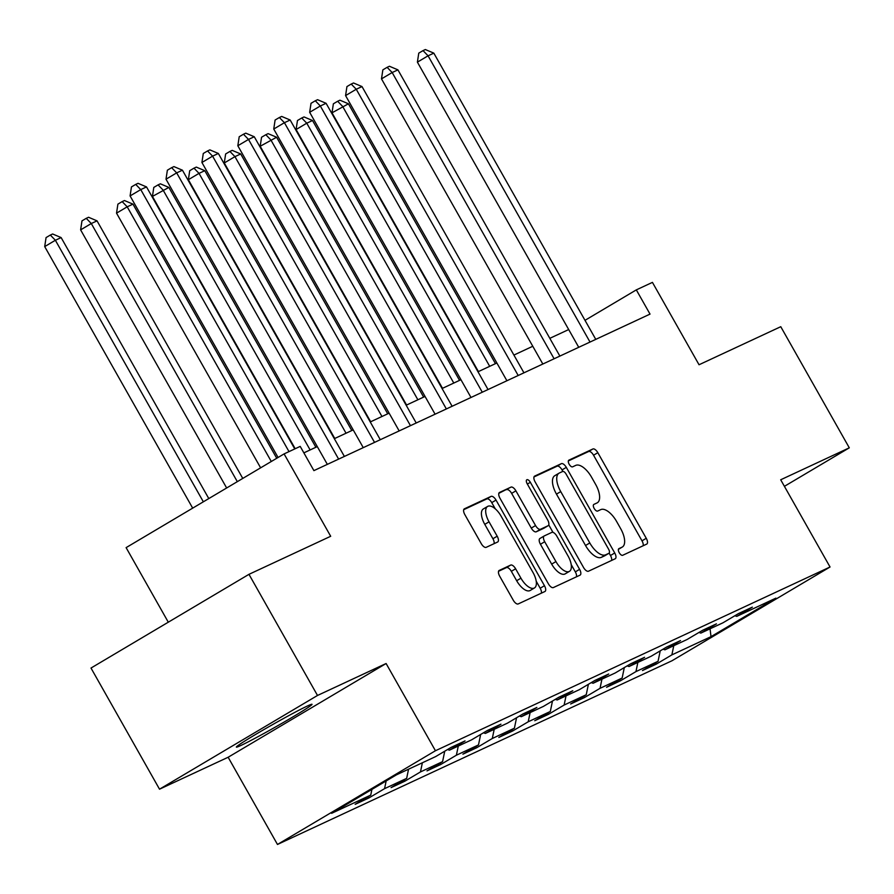 <?xml version="1.0" encoding="UTF-8"?>
<svg xmlns="http://www.w3.org/2000/svg" width="894" height="894" viewBox="0 0 894 894"><rect width="100%" height="100%" fill="white"/><g stroke="black" fill="none" stroke-linecap="round" stroke-linejoin="round"><path stroke-width="1.34" d="M619.218 552.693A3.833 1.743 59.3 0 0 622.682 555.286L646.686 544.111A5.465 2.481 59.3 0 0 646.787 544.055A5.465 2.481 59.3 0 0 646.261 538.3L597.829 452.688A5.465 2.481 59.3 0 0 592.878 448.989L568.863 460.164A3.833 1.743 59.3 0 0 568.796 460.209A3.833 1.743 59.3 0 0 569.165 464.232A3.833 1.743 59.3 0 0 572.629 466.824L575.736 465.383A17.5 7.945 59.3 0 1 591.582 477.228L595.616 484.369A17.5 7.945 59.3 0 1 597.315 502.786A17.5 7.945 59.3 0 1 596.991 502.953L593.884 504.395A3.833 1.743 59.3 0 0 593.817 504.439A3.833 1.743 59.3 0 0 594.186 508.462A3.833 1.743 59.3 0 0 597.661 511.055L600.768 509.614A17.5 7.945 59.3 0 1 616.603 521.459L620.637 528.6A17.5 7.945 59.3 0 1 622.336 547.016A17.5 7.945 59.3 0 1 622.023 547.184L618.916 548.637A3.833 1.743 59.3 0 0 618.849 548.67A3.833 1.743 59.3 0 0 619.218 552.693M240.899 745.473A43.46 1.754 150.5 0 0 283.879 722.196A43.46 1.754 150.5 0 0 312.028 704.316A43.46 1.754 150.5 0 0 307.502 705.958A43.46 1.754 150.5 0 0 264.523 729.225A43.46 1.754 150.5 0 0 236.374 747.116A43.46 1.754 150.5 0 0 240.899 745.473M499.254 570.394A5.465 2.481 59.3 0 0 499.154 570.45A5.465 2.481 59.3 0 0 499.69 576.205L513.279 600.232A5.465 2.481 59.3 0 0 518.229 603.931L544.893 591.515A5.465 2.481 59.3 0 0 544.994 591.459A5.465 2.481 59.3 0 0 544.457 585.704L496.025 500.092A5.465 2.481 59.3 0 0 491.074 496.393L464.411 508.809A5.465 2.481 59.3 0 0 464.31 508.865A5.465 2.481 59.3 0 0 464.835 514.62L481.251 543.63A5.465 2.481 59.3 0 0 486.202 547.329L497.612 542.021A5.465 2.481 59.3 0 0 497.712 541.965A5.465 2.481 59.3 0 0 497.187 536.21L489.04 521.828A14.628 6.638 59.3 0 1 487.621 506.429A14.628 6.638 59.3 0 1 501.132 516.196L533.025 572.551A14.628 6.638 59.3 0 1 534.444 587.95A14.628 6.638 59.3 0 1 520.934 578.183L515.614 568.785A5.465 2.481 59.3 0 0 510.664 565.086L499.064 570.517M784.407 486.336L849.3 447.827L780.764 326.701L699.041 364.752L652.43 282.381L636.316 289.879L650.027 314.107L313.906 470.624L300.205 446.397L284.091 453.906L126.11 547.631L168.295 622.19M317.504 695.465L159.523 789.19L228.138 757.252L386.107 663.516L317.504 695.465L248.968 574.328L330.691 536.277L284.091 453.906M386.107 663.516L435.445 750.736L830.045 566.997L672.064 660.722L277.475 844.461L435.445 750.736M849.3 447.827L780.697 479.776L830.045 566.997M583.547 567.5A5.465 2.481 59.3 0 0 588.498 571.21L615.173 558.784A5.465 2.481 59.3 0 0 615.262 558.739A5.465 2.481 59.3 0 0 614.737 552.984L566.304 467.372A5.465 2.481 59.3 0 0 561.354 463.662L534.69 476.089A5.465 2.481 59.3 0 0 534.59 476.133A5.465 2.481 59.3 0 0 535.115 481.888L583.547 567.5M580.027 575.155L553.364 587.57A5.465 2.481 59.3 0 1 548.413 583.86L499.981 498.249A5.465 2.481 59.3 0 1 499.444 492.493A5.465 2.481 59.3 0 1 499.545 492.449L510.955 487.129A5.465 2.481 59.3 0 1 515.905 490.84L535.551 525.56A5.465 2.481 59.3 0 0 540.501 529.259L548.078 525.739A5.465 2.481 59.3 0 0 548.167 525.683A5.465 2.481 59.3 0 0 547.642 519.928L527.192 483.777A3.833 1.743 59.3 0 1 526.823 479.754A3.833 1.743 59.3 0 1 530.354 482.302L579.603 569.344A5.465 2.481 59.3 0 1 580.128 575.099A5.465 2.481 59.3 0 1 580.027 575.155M159.523 789.19L90.998 668.053L248.968 574.328M368.976 797.906L384.565 788.653L406.658 778.372L391.08 787.614L404.893 781.177L420.471 771.935L442.575 761.643L426.997 770.885L440.809 764.459L456.387 755.206L478.491 744.925L462.902 754.167L476.714 747.73L492.303 738.489L514.408 728.197L498.818 737.438L512.631 731.013L528.22 721.771L550.313 711.479L534.735 720.72L548.547 714.284L564.136 705.042L586.229 694.75L570.651 703.991L584.464 697.566L600.042 688.324L622.146 678.032L606.557 687.274L620.38 680.837L635.958 671.595L658.062 661.303L642.473 670.556L656.285 664.119L671.875 654.877L711.009 636.651L775.903 598.142L736.768 616.368L752.357 607.127L738.545 613.552L722.955 622.805L700.851 633.097L716.44 623.844L702.628 630.281L687.039 639.523L664.946 649.815L680.524 640.573L666.712 646.999L651.134 656.252L629.03 666.533L644.608 657.291L630.795 663.728L615.217 672.97L593.113 683.262L608.702 674.02L594.89 680.446L579.301 689.699L557.197 699.98L572.786 690.738L558.973 697.175L543.384 706.416L521.291 716.709L536.869 707.467L523.057 713.893L507.479 723.145L485.375 733.426L500.953 724.185L487.141 730.621L471.563 739.863L449.458 750.155L465.048 740.914L451.235 747.339L435.646 756.592L396.511 774.807L331.618 813.316L370.753 795.09L355.164 804.332L368.976 797.906L368.227 796.588M386.163 780.954L384.565 788.653M408.558 769.198L406.658 778.372M449.458 750.155L447.548 749.53M422.37 762.772L420.471 771.935M444.743 751.195L442.575 761.643M485.375 733.426L483.464 732.801M458.287 746.043L456.387 755.206M480.659 734.466L478.491 744.925M521.291 716.709L519.38 716.083M494.203 729.325L492.303 738.489M516.564 717.748L514.408 728.197M557.197 699.98L555.286 699.354M530.12 712.596L528.22 721.771M552.481 701.019L550.313 711.479M593.113 683.262L591.202 682.636M566.025 695.878L564.136 705.042M588.397 684.301L586.229 694.75M629.03 666.533L627.119 665.907M601.941 679.149L600.042 688.324M624.314 667.572L622.146 678.032M664.946 649.815L663.035 649.189M637.858 662.432L635.958 671.595M660.219 650.854L658.062 661.303M700.851 633.097L698.94 632.46M673.774 645.703L671.875 654.877M710.048 628.806L711.009 636.651M736.768 616.368L734.857 615.742M228.138 757.252L277.475 844.461M568.696 329.551L549.821 338.334M532.779 346.269L513.905 355.063M496.863 362.998L477.988 371.781M460.946 379.715L442.072 388.51M425.041 396.444L406.167 405.228M389.125 413.162L370.25 421.957M353.208 429.891L334.334 438.675M317.292 446.609L303.859 452.867M636.316 289.879L585 320.331M371.926 789.391L370.753 795.09M655.537 662.8L656.285 664.119M619.631 679.518L620.38 680.837M583.715 696.247L584.464 697.566M547.798 712.965L548.547 714.284M511.882 729.694L512.631 731.013M475.977 746.412L476.714 747.73M440.06 763.141L440.809 764.459M404.144 779.859L404.893 781.177M643.121 545.776A5.465 2.481 59.3 0 0 641.993 540.836L593.549 455.225A5.465 2.481 59.3 0 0 588.598 451.526L568.327 460.958M562.885 471.406L562.035 469.909A5.465 2.481 59.3 0 0 557.085 466.199L533.986 476.949M611.597 560.449A5.465 2.481 59.3 0 0 610.468 555.509L609.127 553.14M608.915 553.285A3.833 1.743 59.3 0 0 608.982 553.252A3.833 1.743 59.3 0 0 608.613 549.218L566.092 474.077A3.833 1.743 59.3 0 0 562.628 471.484L559.353 473.004A17.5 7.945 59.3 0 0 559.041 473.172A17.5 7.945 59.3 0 0 560.739 491.599L589.794 542.96A17.5 7.945 59.3 0 0 605.64 554.816L608.915 553.285L604.646 555.822A3.833 1.743 59.3 0 0 604.713 555.789A3.833 1.743 59.3 0 0 604.78 555.744M555.085 475.541A17.5 7.945 59.3 0 0 554.761 475.709A17.5 7.945 59.3 0 0 556.47 494.125L560.739 491.599M604.646 555.822L601.371 557.342A17.5 7.945 59.3 0 1 585.525 545.496L556.47 494.125M498.852 493.32L510.955 487.129M543.999 528.153A5.465 2.481 59.3 0 1 543.898 528.22A5.465 2.481 59.3 0 1 543.798 528.265L536.232 531.796A5.465 2.481 59.3 0 1 531.282 528.086L511.636 493.365A5.465 2.481 59.3 0 0 506.686 489.666M548.76 524.912L552.973 532.366M571.21 564.595L575.323 571.881L579.603 569.344M555.934 561.577A14.628 6.638 59.3 0 0 569.444 571.344A14.628 6.638 59.3 0 0 568.025 555.956L556.794 536.098A5.465 2.481 59.3 0 0 551.844 532.388L544.267 535.919A5.465 2.481 59.3 0 0 544.167 535.975A5.465 2.481 59.3 0 0 544.703 541.73L555.934 561.577L551.665 564.114A14.628 6.638 59.3 0 0 565.176 573.881L569.444 571.344M544.077 536.031L539.998 538.456A5.465 2.481 59.3 0 0 539.898 538.501A5.465 2.481 59.3 0 0 540.434 544.256L544.703 541.73M551.665 564.114L540.434 544.256M576.451 576.82A5.465 2.481 59.3 0 0 575.323 571.881M534.444 587.95L530.176 590.487A14.628 6.638 59.3 0 1 516.665 580.72L511.346 571.322A5.465 2.481 59.3 0 0 506.395 567.623L498.561 571.266M487.621 506.429L483.352 508.954A14.628 6.638 59.3 0 0 484.772 524.353L489.04 521.828M494.047 543.686A5.465 2.481 59.3 0 0 492.918 538.747L484.772 524.353M495.254 508.809L491.756 502.629A5.465 2.481 59.3 0 0 486.805 498.919L463.707 509.681M541.317 593.18A5.465 2.481 59.3 0 0 540.188 588.241L536.21 581.201M495.455 363.657L348.436 103.793L332.009 112.812L478.424 371.591M332.009 112.812L333.373 103.805L337.641 101.268L342.681 106.475L489.7 366.328M337.641 101.268L339.943 100.195L348.436 103.793M590.018 342.056L428.07 55.808L433.825 53.137L595.773 339.374M578.742 347.308L417.397 62.144L428.07 55.808L423.03 50.612L425.332 49.539L433.825 53.137M417.397 62.144L418.761 53.137L423.03 50.612M459.55 380.375L312.52 120.522L306.765 123.193L296.093 129.529L442.508 388.309M296.093 129.529L297.456 120.522L301.736 117.997L306.765 123.193L453.794 383.057M301.736 117.997L304.038 116.924L312.52 120.522M423.633 397.104L276.615 137.24L260.188 146.258L406.591 405.038M260.188 146.258L261.551 137.251L265.82 134.715L270.86 139.922L417.878 399.774M265.82 134.715L268.122 133.642L276.615 137.24M554.112 358.773L392.164 72.537L397.919 69.855L559.867 356.091M542.826 364.026L381.492 78.873L392.164 72.537L387.124 67.329L389.426 66.257L397.919 69.855M381.492 78.873L382.856 69.866L387.124 67.329M518.196 375.502L356.248 89.255L362.003 86.573L523.951 372.82M506.909 380.755L345.576 95.591L356.248 89.255L351.208 84.058L353.51 82.986L362.003 86.573M345.576 95.591L346.939 86.584L351.208 84.058M387.717 413.821L240.698 153.969L234.943 156.64L224.271 162.976L370.675 421.756M224.271 162.976L225.634 153.969L229.903 151.444L234.943 156.64L381.962 416.503M229.903 151.444L232.205 150.371L240.698 153.969M351.8 430.539L204.782 170.687L199.027 173.369L188.355 179.705L334.769 438.485M188.355 179.705L189.718 170.698L193.987 168.161L199.027 173.369L346.045 433.221M193.987 168.161L196.289 167.089L204.782 170.687M315.895 447.268L168.865 187.416L152.438 196.423L295.188 448.732M152.438 196.423L153.802 187.416L158.07 184.89L163.11 190.087L310.14 449.95M158.07 184.89L160.372 183.818L168.865 187.416M482.279 392.22L320.331 105.984L326.087 103.302L488.035 389.538M470.993 397.472L309.659 112.309L320.331 105.984L315.291 100.776L317.593 99.703L326.087 103.302M309.659 112.309L311.023 103.313L315.291 100.776M446.363 408.949L284.415 122.701L290.17 120.019L452.118 406.267M435.087 414.201L273.743 129.038L284.415 122.701L279.375 117.505L281.677 116.432L290.17 120.019M273.743 129.038L275.106 120.031L279.375 117.505M410.458 425.667L248.51 139.43L254.265 136.748L416.213 422.985M399.171 430.919L237.826 145.756L248.51 139.43L243.47 134.223L245.772 133.15L254.265 136.748M237.826 145.756L239.201 136.76L243.47 134.223M374.541 442.396L212.593 156.148L218.348 153.466L380.296 439.714M363.255 447.648L201.921 162.484L212.593 156.148L207.553 150.952L209.855 149.879L218.348 153.466M201.921 162.484L203.284 153.477L207.553 150.952M338.625 459.114L176.677 172.877L182.432 170.195L344.38 456.432M327.338 464.366L166.005 179.202L176.677 172.877L171.637 167.67L173.939 166.597L182.432 170.195M166.005 179.202L167.368 170.206L171.637 167.67M276.738 458.264L132.96 204.134L127.205 206.816L116.533 213.152L260.623 467.83M116.533 213.152L117.896 204.145L122.165 201.608L127.205 206.816L271.295 461.494M122.165 201.608L124.467 200.535L132.96 204.134M242.766 478.424L97.044 220.863L91.289 223.534L80.616 229.87L226.651 487.979M80.616 229.87L81.98 220.863L86.249 218.337L91.289 223.534L237.323 481.654M86.249 218.337L88.551 217.264L97.044 220.863M208.794 498.573L61.127 237.58L55.372 240.262L44.7 246.599L192.679 508.138M44.7 246.599L46.063 237.592L50.332 235.055L55.372 240.262L203.351 501.802M50.332 235.055L52.634 233.982L61.127 237.58M289.008 451.615L140.76 189.595L146.515 186.913L294.763 448.933M278.068 457.471L130.088 195.931L140.76 189.595L135.72 184.399L138.022 183.326L146.515 186.913M130.088 195.931L131.452 186.924L135.72 184.399M618.402 549.329L622.023 547.184M588.598 451.526L592.878 448.989M593.549 455.225L597.829 452.688M641.993 540.836L646.261 538.3M557.085 466.199L561.354 463.662M562.035 469.909L566.304 467.372M610.468 555.509L614.737 552.984M585.525 545.496L589.794 542.96M601.371 557.342L605.64 554.816M511.636 493.365L515.905 490.84M531.282 528.086L535.551 525.56M536.232 531.796L540.501 529.259M543.798 528.265L548.078 525.739M527.359 484.079L530.354 482.302M506.395 567.623L510.664 565.086M511.346 571.322L515.614 568.785M516.665 580.72L520.934 578.183M492.918 538.747L497.187 536.21M486.805 498.919L491.074 496.393M491.756 502.629L496.025 500.092M540.188 588.241L544.457 585.704M618.391 549.363L622.336 547.016M604.713 555.789L608.982 553.252M554.761 475.709L559.041 473.172M543.898 528.22L548.167 525.683M539.898 538.501L544.167 535.975"/></g></svg>
